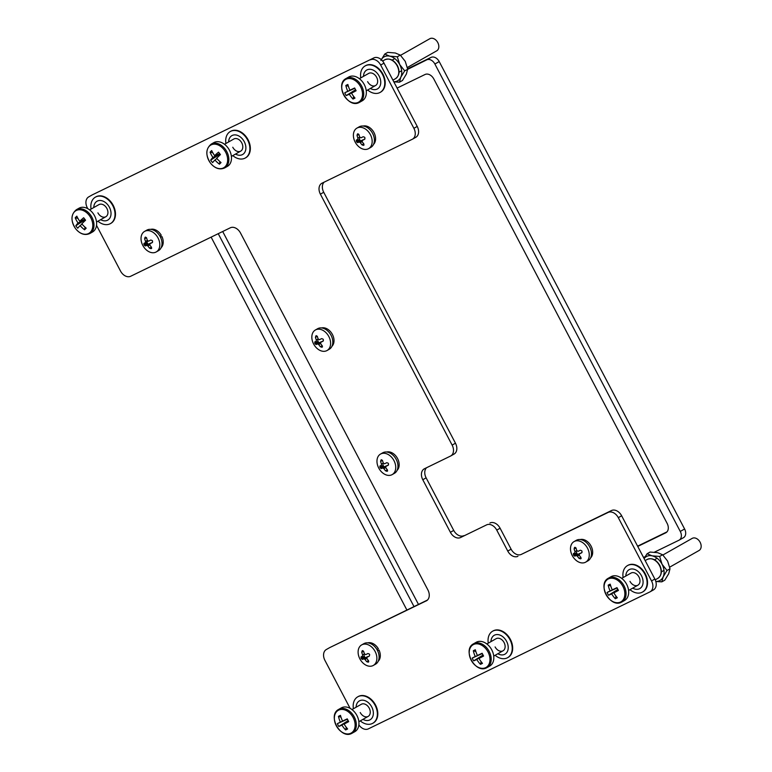 <?xml version="1.0" encoding="UTF-8"?>
<svg xmlns="http://www.w3.org/2000/svg" width="772" height="772" viewBox="0 0 772 772"><rect width="100%" height="100%" fill="white"/><g stroke="black" fill="none" stroke-linecap="round" stroke-linejoin="round"><path stroke-width="1.16" d="M350.102 708.329L324.925 660.378A9.168 6.572 -119.6 0 1 326.315 649.532L329.654 647.64A9.168 6.572 60.4 0 1 329.914 647.505L426.752 600.626M426.24 600.915A9.168 6.572 60.4 0 0 426.501 600.78A9.168 6.572 60.4 0 0 427.891 589.924L240.507 233.019A9.168 6.572 60.4 0 0 230.336 227.788L130.68 276.26A9.168 6.572 -119.6 0 1 120.509 271.03L96.519 225.347M427.476 600.047L329.914 647.505M621.643 515.773L618.304 517.665A9.168 6.572 -119.6 0 0 608.133 512.434L611.472 510.543A9.168 6.572 60.4 0 1 621.643 515.773L654.859 579.048A9.168 6.572 60.4 0 1 653.469 589.895L650.13 591.786A9.168 6.572 -119.6 0 0 651.529 580.94L654.859 579.048M618.304 517.665L651.529 580.94M650.13 591.786A9.168 6.572 -119.6 0 1 649.87 591.931L368.312 728.884A9.168 6.572 -119.6 0 1 358.874 724.879M91.762 195.171A9.168 6.572 60.4 0 1 92.013 195.017A9.168 6.572 60.4 0 1 92.283 194.872L373.831 57.919A9.168 6.572 60.4 0 1 384.012 63.15L380.673 65.041L413.888 128.316L417.227 126.425A9.168 6.572 60.4 0 1 415.838 137.271L412.499 139.163A9.168 6.572 -119.6 0 0 413.888 128.316M384.012 63.15L417.227 126.425M92.283 194.872L373.831 57.919M87.767 208.662L87.294 207.755A9.168 6.572 -119.6 0 1 88.684 196.908L92.013 195.017M611.472 510.543L521.274 554.412L608.133 512.434M517.944 556.303A9.168 6.572 60.4 0 1 507.764 551.073L511.103 549.182L500.102 528.222L496.763 530.113L507.764 551.073M496.763 530.113A9.168 6.572 -119.6 0 0 486.592 524.883L460.566 537.534L486.592 524.883M460.566 537.534A9.168 6.572 60.4 0 1 450.394 532.304L453.724 530.412L426.125 477.849L422.795 479.74L450.394 532.304M422.795 479.74A9.168 6.572 60.4 0 1 424.185 468.893A9.168 6.572 60.4 0 1 424.455 468.749L450.481 456.088A9.168 6.572 -119.6 0 0 450.742 455.953A9.168 6.572 -119.6 0 0 452.131 445.106L455.47 443.215L323.719 192.267L320.39 194.168L452.131 445.106M320.39 194.168A9.168 6.572 60.4 0 1 321.779 183.311A9.168 6.572 60.4 0 1 322.04 183.176L412.238 139.298A9.168 6.572 -119.6 0 0 412.499 139.163M380.673 65.041A9.168 6.572 -119.6 0 0 370.502 59.811M324.134 182.153A9.168 6.572 -119.6 0 0 323.719 192.267M455.47 443.215A9.168 6.572 60.4 0 1 454.071 454.061L450.742 455.953M426.549 467.736A9.168 6.572 -119.6 0 0 426.125 477.849M453.724 530.412A9.168 6.572 -119.6 0 0 463.895 535.643M489.921 522.991A9.168 6.572 60.4 0 1 500.102 528.222M511.103 549.182A9.168 6.572 -119.6 0 0 521.274 554.412M360.235 712.527A6.967 4.999 -119.6 0 0 368.167 716.397A6.967 4.999 -119.6 0 0 369.228 708.156A6.967 4.999 -119.6 0 0 361.296 704.286L351.984 709.564M362.985 719.35A10.856 7.778 -119.6 0 0 371.969 718.057A10.856 7.778 -119.6 0 0 371.737 706.94A10.856 7.778 -119.6 0 0 362.203 700.156A10.856 7.778 -119.6 0 0 356.104 707.229M360.273 720.884A15.218 10.905 -119.6 0 0 372.779 723.277A15.218 10.905 -119.6 0 0 375.086 705.261A15.218 10.905 -119.6 0 0 357.764 696.807A15.218 10.905 -119.6 0 0 353.393 708.764M372.992 723.142A15.218 10.905 -119.6 0 0 373.223 723.026A15.218 10.905 -119.6 0 0 375.53 705.01A15.218 10.905 -119.6 0 0 358.208 696.556A15.218 10.905 -119.6 0 0 357.986 696.682M97.909 212.85A6.967 4.999 -119.6 0 0 105.841 216.729A6.967 4.999 -119.6 0 0 106.893 208.479A6.967 4.999 -119.6 0 0 98.961 204.609L89.648 209.887M100.649 219.673A10.856 7.778 -119.6 0 0 109.643 218.38A10.856 7.778 -119.6 0 0 109.402 207.263A10.856 7.778 -119.6 0 0 99.868 200.479A10.856 7.778 -119.6 0 0 93.769 207.552M97.938 221.207A15.218 10.905 -119.6 0 0 110.444 223.6A15.218 10.905 -119.6 0 0 112.751 205.593A15.218 10.905 -119.6 0 0 95.429 197.13A15.218 10.905 -119.6 0 0 91.057 209.087M110.657 223.475A15.218 10.905 -119.6 0 0 110.888 223.349A15.218 10.905 -119.6 0 0 113.194 205.333A15.218 10.905 -119.6 0 0 95.873 196.879A15.218 10.905 -119.6 0 0 95.651 197.005M495.103 646.926A6.967 4.999 -119.6 0 0 503.035 650.796A6.967 4.999 -119.6 0 0 504.087 642.555A6.967 4.999 -119.6 0 0 496.155 638.676L486.852 643.964M497.843 653.739A10.856 7.778 -119.6 0 0 506.837 652.456A10.856 7.778 -119.6 0 0 506.596 641.329A10.856 7.778 -119.6 0 0 497.062 634.545A10.856 7.778 -119.6 0 0 490.973 641.628M495.132 655.283A15.218 10.905 -119.6 0 0 507.638 657.667A15.218 10.905 -119.6 0 0 509.945 639.66A15.218 10.905 -119.6 0 0 492.623 631.207A15.218 10.905 -119.6 0 0 488.261 643.163M507.86 657.541A15.218 10.905 -119.6 0 0 508.082 657.416A15.218 10.905 -119.6 0 0 510.398 639.409A15.218 10.905 -119.6 0 0 493.067 630.946A15.218 10.905 -119.6 0 0 492.845 631.081M629.962 581.326A6.967 4.999 -119.6 0 0 637.894 585.195A6.967 4.999 -119.6 0 0 638.955 576.954A6.967 4.999 -119.6 0 0 631.023 573.075L621.711 578.363M632.702 588.139A10.856 7.778 -119.6 0 0 641.696 586.855A10.856 7.778 -119.6 0 0 641.464 575.729A10.856 7.778 -119.6 0 0 631.921 568.945A10.856 7.778 -119.6 0 0 625.831 576.018M629.991 589.683A15.218 10.905 -119.6 0 0 642.497 592.066A15.218 10.905 -119.6 0 0 644.813 574.059A15.218 10.905 -119.6 0 0 627.482 565.596A15.218 10.905 -119.6 0 0 623.12 577.562M642.719 591.941A15.218 10.905 -119.6 0 0 642.941 591.815A15.218 10.905 -119.6 0 0 645.257 573.808A15.218 10.905 -119.6 0 0 627.926 565.345A15.218 10.905 -119.6 0 0 627.713 565.48M367.626 81.649A6.967 4.999 -119.6 0 0 375.559 85.518A6.967 4.999 -119.6 0 0 376.62 77.277A6.967 4.999 -119.6 0 0 368.688 73.408L359.376 78.686M370.367 88.462A10.856 7.778 -119.6 0 0 379.361 87.178A10.856 7.778 -119.6 0 0 379.129 76.052A10.856 7.778 -119.6 0 0 369.585 69.277A10.856 7.778 -119.6 0 0 363.496 76.351M367.655 90.006A15.218 10.905 -119.6 0 0 380.162 92.399A15.218 10.905 -119.6 0 0 382.478 74.382A15.218 10.905 -119.6 0 0 365.146 65.929A15.218 10.905 -119.6 0 0 360.785 77.885M380.384 92.264A15.218 10.905 -119.6 0 0 380.606 92.138A15.218 10.905 -119.6 0 0 382.922 74.131A15.218 10.905 -119.6 0 0 365.59 65.668A15.218 10.905 -119.6 0 0 365.378 65.803M232.768 147.249A6.967 4.999 -119.6 0 0 240.7 151.129A6.967 4.999 -119.6 0 0 241.761 142.878A6.967 4.999 -119.6 0 0 233.829 139.008L224.517 144.287M235.508 154.072A10.856 7.778 -119.6 0 0 244.502 152.779A10.856 7.778 -119.6 0 0 244.261 141.662A10.856 7.778 -119.6 0 0 234.727 134.878A10.856 7.778 -119.6 0 0 228.637 141.951M232.797 155.606A15.218 10.905 -119.6 0 0 245.303 157.999A15.218 10.905 -119.6 0 0 247.609 139.983A15.218 10.905 -119.6 0 0 230.288 131.53A15.218 10.905 -119.6 0 0 225.926 143.486M245.525 157.864A15.218 10.905 -119.6 0 0 245.747 157.749A15.218 10.905 -119.6 0 0 248.063 139.732A15.218 10.905 -119.6 0 0 230.731 131.279A15.218 10.905 -119.6 0 0 230.51 131.404M336.303 725.786A13.066 9.37 -119.6 0 0 350.806 733.255A13.066 9.37 -119.6 0 0 353.171 717.584A13.066 9.37 -119.6 0 0 338.667 710.124A13.066 9.37 -119.6 0 0 336.303 725.786M354.435 731.885A13.674 9.804 -119.6 0 0 354.83 731.682A13.674 9.804 -119.6 0 0 356.76 715.219A13.674 9.804 -119.6 0 0 341.735 707.683A13.674 9.804 -119.6 0 0 341.34 707.895L338.715 709.381C327.106 715.171 340.471 739.673 351.771 733.4A13.674 9.804 -119.6 0 0 352.206 733.168A13.674 9.804 -119.6 0 0 354.136 716.706A13.674 9.804 -119.6 0 0 339.101 709.178A13.674 9.804 -119.6 0 0 338.715 709.381M345.586 729.936A22.291 16.81 64.4 0 1 341.948 725.111A22.291 2.036 -31.1 0 1 338.812 726.452A21.182 20.998 -104.1 0 1 337.354 723.673L347.323 719.205L340.384 722.138A22.291 16.81 64.4 0 1 338.454 716.358A21.182 8.907 0.8 0 1 340.481 715.374A22.291 14.137 -116.2 0 0 342.546 721.087A22.291 0.637 155.6 0 1 347.255 718.857A21.182 2.133 62.5 0 0 347.979 720.247A21.182 2.133 62.5 0 0 348.712 721.627A22.291 2.036 -31.1 0 1 344.109 724.059A22.291 14.137 -116.2 0 0 347.612 728.951A21.182 9.949 123 0 1 345.586 729.936L346.3 727.33M340.384 722.138A22.291 0.637 155.6 0 0 337.354 723.673M341.948 725.111L348.114 720.701L338.812 726.452M348.297 720.855L344.109 724.059M342.546 721.087L347.381 719.099M347.217 719.166L348.191 720.652M338.454 716.358L341.012 717.169M471.171 660.185A13.066 9.37 -119.6 0 0 485.675 667.645A13.066 9.37 -119.6 0 0 488.029 651.983A13.066 9.37 -119.6 0 0 473.525 644.514A13.066 9.37 -119.6 0 0 471.171 660.185M489.303 666.284A13.674 9.804 -119.6 0 0 489.699 666.082A13.674 9.804 -119.6 0 0 491.629 649.619A13.674 9.804 -119.6 0 0 476.594 642.082A13.674 9.804 -119.6 0 0 476.199 642.285L473.574 643.78C461.974 649.57 475.33 674.072 486.63 667.799L487.064 667.568A13.674 9.804 -119.6 0 0 489.004 651.105A13.674 9.804 -119.6 0 0 473.969 643.568A13.674 9.804 -119.6 0 0 473.574 643.78M480.445 664.335A22.291 16.81 64.4 0 1 476.807 659.5A22.291 2.036 -31.1 0 1 473.67 660.842A21.182 20.998 -104.1 0 1 472.213 658.072L482.191 653.604L475.253 656.538A22.291 16.81 64.4 0 1 473.323 650.748A21.182 8.907 0.8 0 1 475.34 649.763A22.291 14.137 -116.2 0 0 477.414 655.486A22.291 0.637 155.6 0 1 482.124 653.257A21.182 2.133 62.5 0 0 482.847 654.646A21.182 2.133 62.5 0 0 483.571 656.026A22.291 2.036 -31.1 0 1 478.968 658.448A22.291 14.137 -116.2 0 0 482.471 663.351A21.182 9.949 123 0 1 480.445 664.335L481.159 661.729M475.253 656.538A22.291 0.637 155.6 0 0 472.213 658.072M476.807 659.5L482.973 655.09L473.67 660.842M483.166 655.254L478.968 658.448M477.414 655.486L482.249 653.498M482.075 653.566L483.06 655.052M473.323 650.748L475.87 651.568M606.03 594.585A13.066 9.37 -119.6 0 0 620.534 602.044A13.066 9.37 -119.6 0 0 622.898 586.373A13.066 9.37 -119.6 0 0 608.394 578.913A13.066 9.37 -119.6 0 0 606.03 594.585M624.162 600.684A13.674 9.804 -119.6 0 0 624.558 600.481A13.674 9.804 -119.6 0 0 626.488 584.018A13.674 9.804 -119.6 0 0 611.453 576.481A13.674 9.804 -119.6 0 0 611.057 576.684L608.433 578.18C596.833 583.97 610.198 608.471 621.499 602.199L621.933 601.967A13.674 9.804 -119.6 0 0 623.863 585.504A13.674 9.804 -119.6 0 0 608.828 577.967A13.674 9.804 -119.6 0 0 608.433 578.18M698.863 550.6A6.967 4.999 -119.6 0 0 699.065 550.494A6.967 4.999 -119.6 0 0 700.05 542.118A6.967 4.999 -119.6 0 0 692.387 538.277A6.967 4.999 -119.6 0 0 692.185 538.383A6.967 4.999 -119.6 0 0 691.992 538.499M615.313 598.734A22.291 16.81 64.4 0 1 611.665 593.9A22.291 2.036 -31.1 0 1 608.529 595.241A21.182 20.998 -104.1 0 1 607.082 592.471L617.05 588.003L610.112 590.937A22.291 16.81 64.4 0 1 608.182 585.147A21.182 8.907 0.8 0 1 610.208 584.163A22.291 14.137 -116.2 0 0 612.273 589.885A22.291 0.637 155.6 0 1 616.982 587.646A21.182 2.133 62.5 0 0 617.706 589.046A21.182 2.133 62.5 0 0 618.44 590.426A22.291 2.036 -31.1 0 1 613.837 592.848A22.291 14.137 -116.2 0 0 617.33 597.75A21.182 9.949 123 0 1 615.313 598.734L616.027 596.129M610.112 590.937A22.291 0.637 155.6 0 0 607.082 592.471M611.665 593.9L617.832 589.49L608.529 595.241M618.025 589.644L613.837 592.848M612.273 589.885L617.108 587.897M616.944 587.965L617.918 589.451M608.182 585.147L610.729 585.967M343.694 94.908A13.066 9.37 -119.6 0 0 358.198 102.367A13.066 9.37 -119.6 0 0 360.563 86.705A13.066 9.37 -119.6 0 0 346.059 79.236A13.066 9.37 -119.6 0 0 343.694 94.908M361.827 101.007A13.674 9.804 -119.6 0 0 362.222 100.804A13.674 9.804 -119.6 0 0 364.152 84.341A13.674 9.804 -119.6 0 0 349.118 76.804A13.674 9.804 -119.6 0 0 348.732 77.007L346.097 78.503C334.498 84.293 347.863 108.794 359.163 102.522L359.598 102.29A13.674 9.804 -119.6 0 0 361.528 85.827A13.674 9.804 -119.6 0 0 346.493 78.29A13.674 9.804 -119.6 0 0 346.097 78.503M436.527 50.933A6.967 4.999 -119.6 0 0 436.73 50.827A6.967 4.999 -119.6 0 0 437.714 42.441A6.967 4.999 -119.6 0 0 430.052 38.6A6.967 4.999 -119.6 0 0 429.85 38.706A6.967 4.999 -119.6 0 0 429.657 38.822M352.978 99.057A22.291 16.81 64.4 0 1 349.33 94.232A22.291 2.036 -31.1 0 1 346.203 95.564A21.182 20.998 -104.1 0 1 344.746 92.794L354.715 88.326L347.776 91.26A22.291 16.81 64.4 0 1 345.846 85.47A21.182 8.907 0.8 0 1 347.873 84.486A22.291 14.137 -116.2 0 0 349.938 90.208A22.291 0.637 155.6 0 1 354.647 87.979A21.182 2.133 62.5 0 0 355.371 89.369A21.182 2.133 62.5 0 0 356.104 90.749A22.291 2.036 -31.1 0 1 351.501 93.171A22.291 14.137 -116.2 0 0 354.995 98.073A21.182 9.949 123 0 1 352.978 99.057L353.692 96.452M347.776 91.26A22.291 0.637 155.6 0 0 344.746 92.794M349.33 94.232L355.496 89.813L346.203 95.564M355.689 89.977L351.501 93.171M349.938 90.208L354.773 88.22M354.609 88.288L355.583 89.774M345.846 85.47L348.394 86.29M225.221 166.607A13.066 9.37 -119.6 0 0 223.948 149.594A13.066 9.37 -119.6 0 0 209.309 146.207A13.066 9.37 -119.6 0 0 210.582 163.23A13.066 9.37 -119.6 0 0 225.221 166.607M224.729 167.891L227.364 166.405A13.674 9.804 -119.6 0 0 227.605 147.375A13.674 9.804 -119.6 0 0 213.863 142.617L211.238 144.103C205.603 148.842 205.391 155.23 210.582 163.268C215.079 168.537 219.788 170.072 224.729 167.891A13.674 9.804 -119.6 0 0 224.98 148.861A13.674 9.804 -119.6 0 0 211.238 144.103M216.884 158.53L214.934 160.007A22.291 1.785 -41.3 0 0 212.59 162.602A21.182 20.767 -172.9 0 1 210.679 160.151A22.291 4.458 145.4 0 1 212.898 157.391A22.291 16.502 43.1 0 1 210.09 152.2A21.182 11.763 -7 0 1 210.843 151.37A21.182 11.763 -7 0 1 211.692 150.569A22.291 13.828 -134.4 0 0 214.616 155.635A22.291 4.458 145.4 0 1 218.534 152.152A21.182 1.911 51.3 0 0 220.435 154.593A22.291 1.785 -41.3 0 0 216.652 158.25A22.291 13.828 -134.4 0 0 221.033 162.545A21.182 7.093 115 0 1 220.223 163.413A21.182 7.093 115 0 1 219.431 164.185L219.866 161.551M214.934 160.007A22.291 16.502 43.1 0 0 219.431 164.185M219.721 153.686L214.616 155.635M212.898 157.391L219.846 154.188L218.91 153.995M210.09 152.2L212.792 152.75M220.001 154.033L220.281 154.747M210.679 160.151L219.846 154.188M90.363 232.218A13.066 9.37 -119.6 0 0 89.089 215.195A13.066 9.37 -119.6 0 0 74.45 211.808A13.066 9.37 -119.6 0 0 75.724 228.83A13.066 9.37 -119.6 0 0 90.363 232.218M89.87 233.501L92.495 232.005A13.674 9.804 -119.6 0 0 92.746 212.975A13.674 9.804 -119.6 0 0 79.005 208.218L76.38 209.704C70.744 214.442 70.522 220.831 75.724 228.869C80.211 234.138 84.93 235.672 89.87 233.501A13.674 9.804 -119.6 0 0 90.121 214.471A13.674 9.804 -119.6 0 0 76.38 209.704M82.025 224.131L80.076 225.607A22.291 1.785 -41.3 0 0 77.731 228.203A21.182 20.767 -172.9 0 1 75.82 225.762A22.291 4.458 145.4 0 1 78.04 222.992A22.291 16.502 43.1 0 1 75.222 217.8A21.182 11.763 -7 0 1 75.974 216.971A21.182 11.763 -7 0 1 76.824 216.17A22.291 13.828 -134.4 0 0 79.748 221.246A22.291 4.458 145.4 0 1 83.665 217.752A21.182 1.911 51.3 0 0 85.576 220.203A22.291 1.785 -41.3 0 0 81.793 223.861A22.291 13.828 -134.4 0 0 86.174 228.155A21.182 7.093 115 0 1 85.364 229.014A21.182 7.093 115 0 1 84.573 229.786L85.007 227.151M80.076 225.607A22.291 16.502 43.1 0 0 84.573 229.786M84.862 219.287L79.748 221.246M78.04 222.992L84.988 219.788L84.042 219.605M75.222 217.8L77.933 218.36M85.132 219.634L85.422 220.348M75.82 225.762L84.988 219.788M394.058 473.516A11.802 8.463 -119.6 0 0 394.405 473.342A11.802 8.463 -119.6 0 0 396.065 459.128A11.802 8.463 -119.6 0 0 383.086 452.624A11.802 8.463 -119.6 0 0 382.748 452.797L380.528 454.061A11.802 8.463 -119.6 0 0 378.859 468.276A11.802 8.463 -119.6 0 0 391.838 474.78A11.802 8.463 -119.6 0 0 392.176 474.597A11.802 8.463 -119.6 0 0 393.845 460.392A11.802 8.463 -119.6 0 0 380.866 453.888A11.802 8.463 -119.6 0 0 380.528 454.061M388.528 464.918L385.952 466.375L385.759 467.697A16.945 11.802 -115.9 0 0 387.438 469.897L387.447 471.103A15.749 0.502 152.3 0 1 387.206 471.219A15.749 0.502 152.3 0 1 386.975 471.325L385.546 470.823A16.945 11.802 64.1 0 1 383.867 468.614L382.642 467.986A16.945 0.54 152.3 0 1 381.272 468.623L380.258 467.871A15.749 10.972 64.1 0 1 379.921 467.224L379.911 466.027A16.945 0.54 -27.7 0 0 381.281 465.391L381.484 464.068A16.945 11.802 64.1 0 1 380.606 461.405L381.011 459.977A15.749 0.502 -27.7 0 0 381.243 459.861A15.749 0.502 -27.7 0 0 381.484 459.745L382.497 460.488A16.945 11.802 -115.9 0 0 383.375 463.152L384.591 463.779A16.945 0.54 -27.7 0 0 386.772 462.689L388.2 463.2A15.749 10.972 -115.9 0 0 388.538 463.847L388.133 465.284A16.945 0.54 152.3 0 1 385.952 466.375L388.528 464.908M383.066 464.377A1.1 0.791 -119.6 0 0 383.153 465.391L383.491 466.037A1.1 0.791 -119.6 0 0 384.717 466.664L386.492 465.805A1.1 0.791 60.4 0 1 386.994 465.786M328.92 349.446A11.802 8.463 -119.6 0 0 329.258 349.262A11.802 8.463 -119.6 0 0 330.927 335.048A11.802 8.463 -119.6 0 0 317.948 328.544A11.802 8.463 -119.6 0 0 317.61 328.727L315.391 329.991A11.802 8.463 -119.6 0 0 313.721 344.196A11.802 8.463 -119.6 0 0 326.701 350.7A11.802 8.463 -119.6 0 0 327.038 350.527A11.802 8.463 -119.6 0 0 328.708 336.312A11.802 8.463 -119.6 0 0 315.729 329.808A11.802 8.463 -119.6 0 0 315.391 329.991M320.399 346.744A16.945 11.802 64.1 0 1 318.72 344.534L317.504 343.907A16.945 0.54 152.3 0 1 316.124 344.544L315.111 343.801A15.749 10.972 64.1 0 1 314.773 343.154L314.764 341.948A16.945 0.54 -27.7 0 0 316.144 341.311L316.337 339.998A16.945 11.802 64.1 0 1 315.458 337.335L315.864 335.897A15.749 0.502 -27.7 0 0 316.105 335.781A15.749 0.502 -27.7 0 0 316.337 335.666L317.36 336.418A16.945 11.802 -115.9 0 0 318.228 339.072L319.454 339.699A16.945 0.54 -27.7 0 0 321.625 338.609L323.053 339.12A15.749 10.972 -115.9 0 0 323.4 339.776L322.995 341.205A16.945 0.54 152.3 0 1 320.814 342.295L323.391 340.838L320.814 342.295L320.621 343.617A16.945 11.802 -115.9 0 0 322.291 345.827L322.3 347.024A15.749 0.502 152.3 0 1 322.069 347.139A15.749 0.502 152.3 0 1 321.827 347.255L320.399 346.744L322.204 345.721M317.919 340.307A1.1 0.791 -119.6 0 0 318.016 341.311L318.353 341.967A1.1 0.791 -119.6 0 0 319.569 342.594L321.345 341.726A1.1 0.791 60.4 0 1 321.856 341.707M158.115 250.861A11.802 8.463 -119.6 0 0 158.453 250.678A11.802 8.463 -119.6 0 0 160.122 236.473A11.802 8.463 -119.6 0 0 147.143 229.969A11.802 8.463 -119.6 0 0 146.805 230.143L144.586 231.407A11.802 8.463 -119.6 0 0 142.916 245.612A11.802 8.463 -119.6 0 0 155.896 252.126A11.802 8.463 -119.6 0 0 156.233 251.942A11.802 8.463 -119.6 0 0 157.903 237.728A11.802 8.463 -119.6 0 0 144.924 231.224A11.802 8.463 -119.6 0 0 144.586 231.407M149.594 248.159A16.945 11.802 64.1 0 1 147.915 245.959L146.699 245.332A16.945 0.54 152.3 0 1 145.329 245.969L144.316 245.216A15.749 10.972 64.1 0 1 143.968 244.57L143.959 243.373A16.945 0.54 -27.7 0 0 145.339 242.736L145.532 241.414A16.945 11.802 64.1 0 1 144.654 238.751L145.068 237.313A15.749 0.502 -27.7 0 0 145.3 237.207A15.749 0.502 -27.7 0 0 145.541 237.091L146.555 237.834A16.945 11.802 -115.9 0 0 147.423 240.497L148.649 241.125A16.945 0.54 -27.7 0 0 150.82 240.034L152.248 240.546A15.749 10.972 -115.9 0 0 152.595 241.192L152.19 242.63A16.945 0.54 152.3 0 1 150.009 243.72L152.586 242.254L150.009 243.72L149.816 245.033A16.945 11.802 -115.9 0 0 151.495 247.243L151.495 248.439A15.749 0.502 152.3 0 1 151.264 248.555A15.749 0.502 152.3 0 1 151.023 248.671L149.594 248.159L151.399 247.137M148.099 241.163L145.339 242.736M147.114 241.723A1.1 0.791 -119.6 0 0 147.211 242.736L147.548 243.383A1.1 0.791 -119.6 0 0 148.774 244.01L150.54 243.151A1.1 0.791 60.4 0 1 151.051 243.122M375.202 664.354A11.802 8.463 -119.6 0 0 375.549 664.181A11.802 8.463 -119.6 0 0 377.209 649.966A11.802 8.463 -119.6 0 0 364.239 643.462A11.802 8.463 -119.6 0 0 363.892 643.645L361.672 644.9A11.802 8.463 -119.6 0 0 360.003 659.114A11.802 8.463 -119.6 0 0 372.982 665.618A11.802 8.463 -119.6 0 0 373.32 665.435A11.802 8.463 -119.6 0 0 374.989 651.23A11.802 8.463 -119.6 0 0 362.01 644.726A11.802 8.463 -119.6 0 0 361.672 644.9M366.69 661.662A16.945 11.802 64.1 0 1 365.011 659.452L363.786 658.825A16.945 0.54 152.3 0 1 362.415 659.462L361.402 658.719A15.749 10.972 64.1 0 1 361.064 658.062L361.055 656.866A16.945 0.54 -27.7 0 0 362.425 656.229L362.628 654.907A16.945 11.802 64.1 0 1 361.75 652.253L362.155 650.815A15.749 0.502 -27.7 0 0 362.386 650.699A15.749 0.502 -27.7 0 0 362.628 650.584L363.641 651.327A16.945 11.802 -115.9 0 0 364.519 653.99L365.735 654.617A16.945 0.54 -27.7 0 0 367.916 653.527L369.344 654.038A15.749 10.972 -115.9 0 0 369.682 654.685L369.277 656.123A16.945 0.54 152.3 0 1 367.105 657.213L366.903 658.535A16.945 11.802 -115.9 0 0 368.582 660.736L368.591 661.942A15.749 0.502 152.3 0 1 368.35 662.058A15.749 0.502 152.3 0 1 368.119 662.173L366.69 661.662L368.495 660.639M364.21 655.216A1.1 0.791 -119.6 0 0 364.297 656.229L364.635 656.875A1.1 0.791 -119.6 0 0 365.86 657.503L367.636 656.644A1.1 0.791 60.4 0 1 368.138 656.625M587.579 561.051A11.802 8.463 -119.6 0 0 587.917 560.868A11.802 8.463 -119.6 0 0 589.586 546.663A11.802 8.463 -119.6 0 0 576.607 540.159A11.802 8.463 -119.6 0 0 576.269 540.332L574.05 541.597A11.802 8.463 -119.6 0 0 572.38 555.801A11.802 8.463 -119.6 0 0 585.359 562.315A11.802 8.463 -119.6 0 0 585.697 562.132A11.802 8.463 -119.6 0 0 587.367 547.917A11.802 8.463 -119.6 0 0 574.387 541.413A11.802 8.463 -119.6 0 0 574.05 541.597M579.058 558.349A16.945 11.802 64.1 0 1 577.379 556.149L576.163 555.522A16.945 0.54 152.3 0 1 574.783 556.158L573.77 555.406A15.749 10.972 64.1 0 1 573.432 554.759L573.422 553.563A16.945 0.54 -27.7 0 0 574.802 552.926L574.995 551.604A16.945 11.802 64.1 0 1 574.117 548.94L574.522 547.502A15.749 0.502 -27.7 0 0 574.764 547.396A15.749 0.502 -27.7 0 0 574.995 547.28L576.018 548.024A16.945 11.802 -115.9 0 0 576.887 550.687L578.112 551.314A16.945 0.54 -27.7 0 0 580.283 550.224L581.712 550.735A15.749 10.972 -115.9 0 0 582.059 551.382L581.654 552.82A16.945 0.54 152.3 0 1 579.473 553.91L582.049 552.443L579.473 553.91L579.28 555.222A16.945 11.802 -115.9 0 0 580.949 557.432L580.959 558.629A15.749 0.502 152.3 0 1 580.727 558.745A15.749 0.502 152.3 0 1 580.486 558.86L579.058 558.349L580.862 557.326M576.578 551.912A1.1 0.791 -119.6 0 0 576.674 552.926L577.012 553.572A1.1 0.791 -119.6 0 0 578.228 554.199L580.004 553.341A1.1 0.791 60.4 0 1 580.515 553.312M370.492 147.558A11.802 8.463 -119.6 0 0 370.83 147.375A11.802 8.463 -119.6 0 0 372.5 133.16A11.802 8.463 -119.6 0 0 359.52 126.656A11.802 8.463 -119.6 0 0 359.173 126.84L356.953 128.094A11.802 8.463 -119.6 0 0 355.284 142.309A11.802 8.463 -119.6 0 0 368.263 148.813A11.802 8.463 -119.6 0 0 368.601 148.639A11.802 8.463 -119.6 0 0 370.27 134.424A11.802 8.463 -119.6 0 0 357.291 127.92A11.802 8.463 -119.6 0 0 356.953 128.094M361.971 144.856A16.945 11.802 64.1 0 1 360.292 142.646L359.067 142.019A16.945 0.54 152.3 0 1 357.697 142.656L356.683 141.913A15.749 10.972 64.1 0 1 356.346 141.266L356.336 140.06A16.945 0.54 -27.7 0 0 357.706 139.423L357.909 138.111A16.945 11.802 64.1 0 1 357.031 135.447L357.436 134.01A15.749 0.502 -27.7 0 0 357.668 133.894A15.749 0.502 -27.7 0 0 357.909 133.778L358.922 134.521A16.945 11.802 -115.9 0 0 359.8 137.184L361.016 137.812A16.945 0.54 -27.7 0 0 363.197 136.721L364.625 137.233A15.749 10.972 -115.9 0 0 364.963 137.879L364.558 139.317A16.945 0.54 152.3 0 1 362.386 140.407L364.953 138.95L362.386 140.407L362.184 141.73A16.945 11.802 -115.9 0 0 363.863 143.939L363.873 145.136A15.749 0.502 152.3 0 1 363.631 145.252A15.749 0.502 152.3 0 1 363.4 145.368L361.971 144.856L363.776 143.833M359.491 138.42A1.1 0.791 -119.6 0 0 359.578 139.423L359.926 140.079A1.1 0.791 -119.6 0 0 361.142 140.707L362.917 139.838A1.1 0.791 60.4 0 1 363.419 139.819M644.118 558.581A13.751 9.853 60.4 0 1 652.07 555.83L647.081 553.746L650.063 552.057L657.628 552.675L662.617 554.759L659.645 556.448L652.07 555.83A13.751 9.853 60.4 0 1 657.657 558.706A13.751 9.853 60.4 0 1 662.038 564.207A13.751 9.853 60.4 0 1 663.138 576.906A13.751 9.853 60.4 0 1 655.814 581.422M662.617 554.759L667.597 561.051L669.999 568.81L668.697 573.75L664.808 580.148L661.836 581.847L663.138 576.906L667.018 570.498L662.038 564.207L659.645 556.448M655.833 581.499L661.836 581.847M647.081 553.746L644.051 558.465M669.999 568.81L667.018 570.498M381.291 59.656A13.751 9.853 60.4 0 1 389.735 56.153L384.745 54.069L387.727 52.38L395.293 52.998L400.282 55.092L397.31 56.781L389.735 56.153A13.751 9.853 60.4 0 1 395.322 59.029A13.751 9.853 60.4 0 1 399.703 64.539A13.751 9.853 60.4 0 1 400.803 77.229A13.751 9.853 60.4 0 1 393.778 81.764M400.282 55.092L405.261 61.384L407.664 69.142L406.362 74.073L402.473 80.481L399.5 82.17L400.803 77.229L404.682 70.831L399.703 64.539L397.31 56.781M393.836 81.871L399.5 82.17M384.745 54.069L380.866 60.467M654.338 552.212L678.955 540.226A7.334 5.259 60.4 0 0 679.167 540.12A7.334 5.259 60.4 0 0 680.277 531.435L434.887 64.028A7.334 5.259 60.4 0 0 426.742 59.84L404.682 70.831M367.819 642.854A10.74 7.701 60.4 0 1 378.338 648.741L376.958 649.522M377.643 650.815L379.023 650.034A10.74 7.701 60.4 0 1 378.232 661.218M377.604 650.728L379.023 650.034M397.088 470.38A10.74 7.701 -119.6 0 0 398.941 462.438A10.74 7.701 -119.6 0 0 386.666 452.016M331.941 346.3A10.74 7.701 -119.6 0 0 333.793 338.358A10.74 7.701 -119.6 0 0 321.528 327.946M150.723 229.361A10.74 7.701 60.4 0 1 161.251 235.238L159.872 236.02M160.557 237.322L161.937 236.541A10.74 7.701 60.4 0 1 161.136 247.715M160.508 237.226L161.937 236.541M373.513 144.412A10.74 7.701 -119.6 0 0 375.366 136.47A10.74 7.701 -119.6 0 0 363.101 126.058M590.599 557.905A10.74 7.701 -119.6 0 0 592.452 549.973A10.74 7.701 -119.6 0 0 580.187 539.551M407.606 68.795L431.065 57.389A7.334 5.259 60.4 0 1 439.2 61.567L684.6 528.984A7.334 5.259 60.4 0 1 683.49 537.669A7.334 5.259 60.4 0 1 683.278 537.775M406.912 610.054L211.123 237.129M645.093 556.708L643.53 557.461M397.097 88.085L425.044 74.498A7.923 5.674 60.4 0 1 433.835 79.014L667.124 523.358A7.923 5.674 60.4 0 1 665.918 532.728A7.923 5.674 60.4 0 1 665.686 532.854L637.74 546.441M414.014 606.599L218.225 233.675M418.482 604.418L222.693 231.504M666.969 531.879L637.595 546.171M647.148 559.459C651.973 557.577 656.181 559.536 659.77 565.326C662.366 571.116 661.729 575.449 657.85 578.344A10.856 7.778 -119.6 0 0 659.5 565.5A10.856 7.778 -119.6 0 0 647.148 559.459L645.17 560.588M384.813 59.791C389.638 57.91 393.845 59.859 397.435 65.659C400.031 71.439 399.394 75.781 395.515 78.667A10.856 7.778 -119.6 0 0 397.165 65.823A10.856 7.778 -119.6 0 0 384.813 59.791L382.613 61.036M486.678 667.78A13.674 9.804 -119.6 0 0 487.064 667.568L489.699 666.082M621.537 602.17A13.674 9.804 -119.6 0 0 621.933 601.967L624.558 600.481M359.202 102.502A13.674 9.804 -119.6 0 0 359.598 102.29L362.222 100.804M380.606 461.405L382.458 460.363M381.484 464.068L383.327 463.026M379.921 467.224L383.153 465.391M380.258 467.871L383.491 466.037M381.272 468.623L384.717 466.664M382.642 467.986L386.492 465.805M383.867 468.614L385.691 467.581M385.546 470.823L387.351 469.791M386.975 471.325L387.621 470.959M315.458 337.335L317.311 336.283M316.337 339.998L318.18 338.947M314.773 343.154L318.016 341.311M315.111 343.801L318.353 341.967M316.124 344.544L319.569 342.594M317.504 343.907L321.345 341.726M318.72 344.534L320.544 343.501M321.827 347.255L322.484 346.889M144.654 238.751L146.506 237.699M145.532 241.414L147.375 240.372M143.968 244.57L147.211 242.736M144.316 245.216L147.548 243.383M145.329 245.969L148.774 244.01M146.699 245.332L150.54 243.151M147.915 245.959L149.749 244.917M151.023 248.671L151.679 248.304M361.75 652.253L363.602 651.201M362.628 654.907L364.471 653.865M361.064 658.062L364.297 656.229M361.402 658.719L364.635 656.875M362.415 659.462L365.86 657.503M363.786 658.825L367.636 656.644M365.011 659.452L366.835 658.419M368.119 662.173L368.765 661.797M574.117 548.94L575.97 547.888M574.995 551.604L576.838 550.561M573.432 554.759L576.674 552.926M573.77 555.406L577.012 553.572M574.783 556.158L578.228 554.199M576.163 555.522L580.004 553.341M577.379 556.149L579.203 555.107M580.486 558.86L581.142 558.494M357.031 135.447L358.883 134.396M357.909 138.111L359.752 137.059M356.346 141.266L359.578 139.423M356.683 141.913L359.926 140.079M357.697 142.656L361.142 140.707M359.067 142.019L362.917 139.838M360.292 142.646L362.116 141.614M363.4 145.368L364.046 145.001M680.277 531.435L684.6 528.984M434.887 64.028L439.2 61.567M426.742 59.84L431.065 57.389M657.85 578.344L655.235 579.83M395.515 78.667L392.929 80.143M368.167 716.397L358.864 721.685M354.83 731.682L351.771 733.4M503.035 650.796L493.723 656.084M692.185 538.383L662.878 555.01M657.117 558.272L654.473 559.777M699.065 550.494L669.7 567.15M663.997 570.392L661.343 571.898M637.894 585.195L628.582 590.474M429.85 38.706L400.543 55.333M394.781 58.595L392.137 60.1M436.73 50.827L407.365 67.482M401.662 70.715L399.008 72.221M375.559 85.518L366.246 90.806M240.7 151.129L231.388 156.407M105.841 216.729L96.529 222.008M394.405 473.342L392.176 474.597M329.258 349.262L327.038 350.527M158.453 250.678L156.233 251.942M145.368 242.717L148.108 241.163M375.549 664.181L373.32 665.435M587.917 560.868L585.697 562.132M370.83 147.375L368.601 148.639M679.167 540.12L683.49 537.669"/></g></svg>
